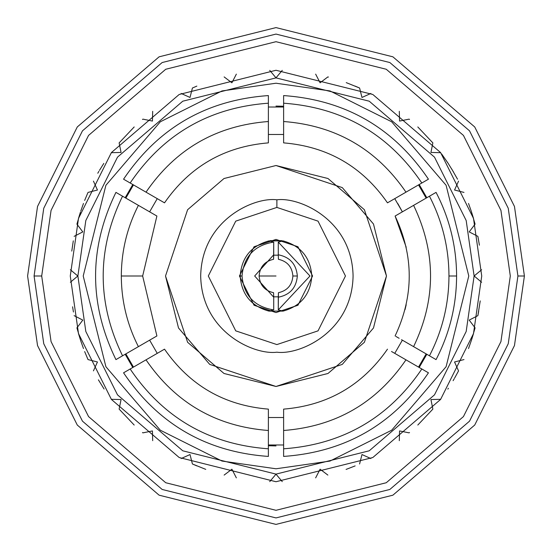 <?xml version="1.0" encoding="UTF-8"?>
<svg xmlns="http://www.w3.org/2000/svg" width="552" height="552" viewBox="0 0 552 552"><rect width="100%" height="100%" fill="white"/><g stroke="black" fill="none" stroke-linecap="round" stroke-linejoin="round"><path stroke-width="0.83" d="M405.016 309.686L406.203 304.759M393.914 352.873L428.442 372.814C393.735 424.177 345.462 452.053 283.618 456.421L283.618 448.797L283.618 456.421C345.462 452.053 393.735 424.177 428.442 372.814L421.838 368.998C388.663 417.933 342.592 444.532 283.618 448.797L283.618 430.491L283.618 448.797C342.592 444.532 388.663 417.933 421.838 368.998L405.982 359.842C376.485 402.946 335.699 426.496 283.618 430.491L283.618 409.129C327.66 405.458 362.278 385.468 387.483 349.161C362.278 385.468 327.66 405.458 283.618 409.129L283.618 430.491C335.699 426.496 376.485 402.946 405.982 359.842L393.914 352.873L394.749 353.356L402.367 340.163L394.749 353.356L402.367 340.163L401.532 339.68L436.059 359.614C449.632 333.394 456.469 305.525 456.587 276C456.469 246.475 449.632 218.606 436.059 192.386L429.456 196.202C442.352 221.235 448.859 247.834 448.962 276L456.587 276C456.469 305.525 449.632 333.394 436.059 359.614L429.456 355.798C442.352 330.765 448.859 304.166 448.962 276C448.859 304.166 442.352 330.765 429.456 355.798L413.6 346.649C436.183 299.55 436.183 252.45 413.6 205.351C436.183 252.45 436.183 299.55 413.6 346.649L401.532 339.68M399.13 338.286L395.887 336.416M436.059 192.386C449.632 218.606 456.469 246.475 456.587 276L448.962 276C448.859 247.834 442.352 221.235 429.456 196.202L395.101 216.039C413.938 256.011 413.938 295.989 395.101 335.961C413.938 295.989 413.938 256.011 395.101 216.039L433.361 193.945M156.899 335.961L142.657 276L121.323 276C121.412 300.902 127.105 324.452 138.4 346.649L156.899 335.961L138.4 346.649C127.105 324.452 121.412 300.902 121.323 276L142.657 276L156.899 335.961M276 165.517L342.288 187.611L373.483 224.008L386.483 276L373.483 327.991L342.288 364.389L276 386.483L342.288 364.389L373.483 327.991L386.483 276L364.389 342.288L327.991 373.483L276 386.483L224.008 373.483L187.611 342.288L165.517 276L187.611 209.712L224.008 178.517L276 165.517L327.991 178.517L364.389 209.712L386.483 276L364.389 209.712L327.991 178.517L276 165.517L224.008 178.517L187.611 209.712L165.517 276L187.611 342.288L224.008 373.483L276 386.483L327.991 373.483L364.389 342.288L386.483 276M524.4 276L514.464 345.552L474.72 425.04L392.893 495.178L276 524.4L159.107 495.178L77.28 425.04L37.536 345.552L27.6 276L37.536 206.448L77.28 126.96L159.107 56.821L276 27.6L392.893 56.821L474.72 126.96L514.464 206.448L524.4 276L514.464 206.448L474.72 126.96L392.893 56.821L276 27.6L159.107 56.821L77.28 126.96L37.536 206.448L27.6 276L37.536 345.552L77.28 425.04L159.107 495.178L276 524.4L392.893 495.178L474.72 425.04L514.464 345.552L524.4 276L517.921 276L524.4 276M164.517 349.161C189.722 385.468 224.34 405.458 268.382 409.129C224.34 405.458 189.722 385.468 164.517 349.161L146.018 359.842C175.515 402.946 216.301 426.496 268.382 430.491L268.382 409.129L268.382 430.491C216.301 426.496 175.515 402.946 146.018 359.842L130.162 368.998C163.337 417.933 209.408 444.532 268.382 448.797L268.382 430.491L268.382 448.797C209.408 444.532 163.337 417.933 130.162 368.998L123.558 372.814C158.265 424.177 206.538 452.053 268.382 456.421L268.382 448.797L268.382 456.421C206.538 452.053 158.265 424.177 123.558 372.814L164.517 349.161M156.899 216.039L142.657 276L156.899 216.039L138.4 205.351C127.105 227.548 121.412 251.098 121.323 276C121.412 251.098 127.105 227.548 138.4 205.351L122.544 196.202C96.752 249.4 96.752 302.599 122.544 355.798L138.4 346.649L122.544 355.798C96.752 302.599 96.752 249.4 122.544 196.202L115.941 192.386C88.803 248.131 88.803 303.869 115.941 359.614L122.544 355.798L115.941 359.614C88.803 303.869 88.803 248.131 115.941 192.386L156.899 216.039M268.382 142.871C224.34 146.542 189.722 166.531 164.517 202.839C189.722 166.531 224.34 146.542 268.382 142.871L268.382 121.509C216.301 125.504 175.515 149.054 146.018 192.158L164.517 202.839L146.018 192.158C175.515 149.054 216.301 125.504 268.382 121.509L268.382 103.203C209.408 107.467 163.337 134.067 130.162 183.002L146.018 192.158L130.162 183.002C163.337 134.067 209.408 107.467 268.382 103.203L268.382 95.579C206.538 99.946 158.265 127.822 123.558 179.186L130.162 183.002L123.558 179.186C158.265 127.822 206.538 99.946 268.382 95.579L268.382 142.871M387.483 202.839C362.278 166.531 327.66 146.542 283.618 142.871C327.66 146.542 362.278 166.531 387.483 202.839L405.982 192.158C376.485 149.054 335.699 125.504 283.618 121.509L283.618 142.871L283.618 121.509C335.699 125.504 376.485 149.054 405.982 192.158L421.838 183.002C388.663 134.067 342.592 107.467 283.618 103.203L283.618 121.509L283.618 103.203C342.592 107.467 388.663 134.067 421.838 183.002L428.442 179.186C393.735 127.822 345.462 99.946 283.618 95.579L283.618 103.203L283.618 95.579C345.462 99.946 393.735 127.822 428.442 179.186L387.483 202.839M133.467 367.094L125.842 353.894L133.467 367.094M125.842 198.106L133.467 184.906L127.132 195.67M268.382 107.019L283.618 107.019L268.382 107.019M418.533 184.906L426.158 198.106L418.533 184.906M426.158 353.894L418.533 367.094L424.867 356.33M283.618 444.981L268.382 444.981L283.618 444.981M474.113 276L466.185 220.531L434.486 157.134L369.226 101.195L276 77.887L182.774 101.195L117.514 157.134L85.815 220.531L77.887 276L85.815 331.469L117.514 394.866L182.774 450.805L276 474.113L369.226 450.805L434.486 394.866L466.185 331.469L474.113 276L466.185 331.469L434.486 394.866L369.226 450.805L276 474.113L182.774 450.805L117.514 394.866L85.815 331.469L77.887 276L85.815 220.531L117.514 157.134L182.774 101.195L276 77.887L369.226 101.195L434.486 157.134L466.185 220.531L474.113 276L466.185 220.531L434.486 157.134L369.226 101.195L276 77.887L182.774 101.195L117.514 157.134L85.815 220.531L77.887 276L85.815 331.469L117.514 394.866L182.774 450.805L276 474.113L369.226 450.805L434.486 394.866L466.185 331.469L474.113 276L481.634 269.735L474.113 276M424.764 356.516L418.533 367.094M127.236 195.484L133.467 184.906M475.086 224.133L469.2 231.902L477.873 236.353L469.2 231.902L475.086 224.133L471.532 212.03M480.219 300.902L477.873 315.647L469.2 320.098L475.086 327.867L469.2 320.098L477.873 315.647L478.701 311.183M471.084 322.582L469.2 320.098M454.634 378.044L458.553 370.868L454.544 361.981L458.553 370.868L454.544 361.981L463.99 359.58L457.567 361.208M440.675 399.31L430.933 399.558L432.865 409.108L430.933 399.558L440.675 399.31M431.547 402.601L430.933 399.558M399.558 430.933L399.31 440.675L399.558 430.933L409.108 432.865L402.615 431.554M399.31 440.675L399.393 437.55M361.215 457.567L361.981 454.544L370.868 458.553L361.981 454.544L359.58 463.99L361.981 454.544L370.868 458.553M327.867 475.086L320.098 469.2L315.647 477.873L320.098 469.2L327.867 475.086M273.992 476.555L276 474.168L282.265 481.634L278.008 476.555M276 474.168L269.735 481.634L276 474.168M236.353 477.873L231.902 469.2L224.133 475.086L231.902 469.2L236.353 477.873M229.418 471.084L231.902 469.2M181.132 458.553L190.019 454.544L192.42 463.99L190.019 454.544L181.132 458.553L190.019 454.544L192.42 463.99L205.765 469.372M152.69 440.675L152.442 430.933L142.892 432.865L152.442 430.933L152.69 440.675M149.399 431.547L152.442 430.933M121.067 399.558L111.325 399.31L121.067 399.558L119.135 409.108L120.446 402.615M111.325 399.31L114.45 399.393M94.433 361.215L97.456 361.981L93.447 370.868L97.456 361.981L88.009 359.58L97.456 361.981L93.447 370.868M76.914 327.867L82.8 320.098L74.127 315.647L82.8 320.098L76.914 327.867L80.468 339.97M70.366 282.265L77.832 276L70.366 269.735L77.832 276L70.366 282.265M75.445 273.992L77.832 276M78.598 218.061L80.468 212.03L76.914 224.133L82.8 231.902L74.127 236.353L82.8 231.902L78.805 226.63M93.447 181.132L97.456 190.019L88.009 192.42L97.456 190.019L93.447 181.132L97.456 190.019L88.009 192.427M111.325 152.69L121.067 152.442L119.135 142.892L121.067 152.442L111.325 152.69M120.446 149.385L121.067 152.442M152.69 111.325L152.442 121.067L142.892 119.135L152.442 121.067L152.607 114.45M190.785 94.433L190.019 97.456L181.132 93.447L190.019 97.456L192.42 88.009L190.019 97.456L181.132 93.447M224.133 76.914L231.902 82.8L236.353 74.127L231.902 82.8L224.133 76.914M269.735 70.366L276 77.832L282.265 70.366L276 77.832L269.735 70.366M278.008 75.445L276 77.832M328.454 77.066L327.867 76.914L320.098 82.8L315.647 74.127L320.098 82.8L325.369 78.805M370.868 93.447L361.981 97.456L359.58 88.009L361.981 97.456L370.868 93.447L361.981 97.456L359.58 88.009L346.235 82.627M399.31 111.325L399.558 121.067L409.108 119.135L399.558 121.067L399.31 111.325M440.675 152.69L430.933 152.442L432.865 142.892L430.933 152.442L437.55 152.607M457.567 190.785L454.544 190.019L458.553 181.132L454.544 190.019L463.99 192.42L454.544 190.019L458.553 181.132M479.412 245.191L477.873 236.353L469.2 231.902M453.599 172.162L448.189 163.42M448.183 163.399L447.9 162.971M447.769 162.771L441.676 154.029M409.522 119.48L409.108 119.135L399.558 121.067M236.353 74.127L231.902 82.8M196.85 86.105L192.42 88.009M142.892 119.135L142.485 119.48M134.191 126.953L119.135 142.892M71.781 251.098L73.292 240.858M72.588 306.808L73.444 311.997M98.401 379.838L103.81 388.58M103.817 388.601L104.1 389.029M355.15 465.895L346.083 469.421M409.108 432.865L409.515 432.52M417.809 425.047L432.865 409.108M447.844 389.112L448.376 388.297M471.532 339.97L473.402 333.939M481.634 282.265L474.168 276L481.634 282.265M476.555 278.008L474.168 276M433.382 358.069L436.059 359.614M394.749 353.356L391.506 351.486M283.618 417.519L268.382 417.519L283.618 417.519M157.251 353.356L163.737 349.616L157.251 353.356L149.633 340.163L150.468 339.68L149.633 340.163L157.251 353.356L149.633 340.163M126.263 371.248L123.558 372.814M152.869 338.286L156.112 336.416L152.869 338.286M118.618 193.931L115.941 192.386M149.633 211.837L157.251 198.644L163.737 202.384L157.251 198.644L149.633 211.837L157.251 198.644M123.558 179.186L126.263 180.752M268.382 134.481L283.618 134.481L268.382 134.481M394.749 198.644L388.263 202.384L394.749 198.644L402.367 211.837L401.532 212.32L402.367 211.837L397.819 203.571M425.737 180.752L428.442 179.186M399.13 213.714L395.887 215.584L399.13 213.714M406.203 247.241L395.101 216.039M276 239.423L254.058 246.744L239.423 276L254.058 305.256L276 312.577L297.942 305.256L312.577 276L297.942 246.744L276 239.423L297.942 246.744L312.577 276L297.942 305.256L276 312.577L254.058 305.256L239.423 276L254.058 246.744L276 239.423M276.883 207.421L235.738 221.138L208.311 276L235.738 330.862L276.883 344.579L318.028 330.862L345.462 276L318.028 221.138L276.883 207.421L318.028 221.138L345.462 276L318.028 330.862L276.883 344.579L235.738 330.862L208.311 276L235.738 221.138L276.883 207.421L276.883 199.803C254.596 196.74 201.728 219.599 200.686 276C201.728 332.401 254.596 355.26 276.883 352.197C299.17 355.26 352.045 332.401 353.08 276C352.045 219.599 299.17 196.74 276.883 199.803L276.883 207.421M276.883 199.803C299.17 196.74 352.045 219.599 353.08 276C352.045 332.401 299.17 355.26 276.883 352.197C254.596 355.26 201.728 332.401 200.686 276C201.728 219.599 254.596 196.74 276.883 199.803M276 386.483L209.712 364.389L178.517 327.991L165.517 276M34.079 276L43.753 208.263L82.462 130.845L162.157 62.542L276 34.079L389.843 62.542L469.538 130.845L508.247 208.263L517.921 276L508.247 343.737L469.538 421.155L389.843 489.458L276 517.921L162.157 489.458L82.462 421.155L43.753 343.737L34.079 276L43.753 343.737L82.462 421.155L162.157 489.458L276 517.921L389.843 489.458L469.538 421.155L508.247 343.737L517.921 276L508.247 208.263L469.538 130.845L389.843 62.542L276 34.079L162.157 62.542L82.462 130.845L43.753 208.263L34.079 276L41.697 276L51.067 210.395L88.555 135.419L165.738 69.262L276 41.697L386.262 69.262L463.445 135.419L500.933 210.395L510.303 276L500.933 341.605L463.445 416.581L386.262 482.738L276 510.303L165.738 482.738L88.555 416.581L51.067 341.605L41.697 276L34.079 276M41.697 276L51.067 341.605L88.555 416.581L165.738 482.738L276 510.303L386.262 482.738L463.445 416.581L500.933 341.605L510.303 276L500.933 210.395L463.445 135.419L386.262 69.262L276 41.697L165.738 69.262L88.555 135.419L51.067 210.395L41.697 276M70.27 276L78.501 218.399L111.414 152.559L179.186 94.475L276 70.27L372.814 94.475L440.586 152.559L473.499 218.399L481.73 276L473.499 333.601L440.586 399.441L372.814 457.525L276 481.73L179.186 457.525L111.414 399.441L78.501 333.601L70.27 276L78.501 333.601L111.414 399.441L179.186 457.525L276 481.73L372.814 457.525L440.586 399.441L473.499 333.601L481.73 276L473.499 218.399L440.586 152.559L372.814 94.475L276 70.27L179.186 94.475L111.414 152.559L78.501 218.399L70.27 276M475.086 327.867L471.677 339.514M471.525 339.991L468.517 348.547M454.22 378.769L453.102 380.68M196.836 465.888L192.42 463.99M142.892 432.865L142.478 432.52M134.191 425.047L119.135 409.108M87.961 359.456L84.656 351.576M83.483 348.547L80.792 340.957M80.751 340.825L78.598 333.939M80.792 211.043L83.483 203.453M84.656 200.424L87.796 192.917M97.78 173.231L98.898 171.32M99.463 170.361L103.817 163.399M327.867 76.914L328.212 77.004M355.164 86.112L359.58 88.009M417.809 126.953L432.865 142.892M441.614 153.953L448.334 163.64M451.626 168.85L457.539 179.214M468.517 203.453L471.208 211.043M471.249 211.174L473.402 218.061M477.873 236.353L478.556 240.003M276 445.919L268.382 445.747M419.196 367.473L426.813 354.274L419.196 367.473M426.813 197.726L419.196 184.527L426.813 197.726M283.618 106.253L276 106.081M132.804 184.527L125.187 197.726L132.804 184.527M125.187 354.274L132.804 367.473L125.187 354.274M276 468.779L222.021 461.065L160.335 430.222L105.901 366.721L83.221 276L105.901 185.279L160.335 121.778L222.021 90.935L276 83.221L329.979 90.935L391.665 121.778L446.099 185.279L468.779 276L446.099 366.721L391.665 430.222L329.979 461.065L276 468.779L329.979 461.065L391.665 430.222L446.099 366.721L468.779 276L446.099 185.279L391.665 121.778L329.979 90.935L276 83.221L222.021 90.935L160.335 121.778L105.901 185.279L83.221 276L105.901 366.721L160.335 430.222L222.021 461.065L276 468.779M278.429 259.288C287.323 261.337 292.139 266.906 292.891 276L297.335 276C296.293 264.16 289.945 257.094 278.284 254.789L278.429 259.288L278.284 254.789C289.945 257.094 296.293 264.16 297.335 276C296.293 287.84 289.945 294.906 278.284 297.211L278.284 309.907L309.982 276L278.284 242.093L278.284 254.789L278.284 242.093L283.086 240.893C300.868 245.881 310.445 257.584 311.811 276C310.445 294.416 300.868 306.118 283.086 311.107L268.914 311.107L273.716 309.907C254.417 306.767 243.853 295.465 242.017 276L240.189 276C241.555 294.416 251.132 306.118 268.914 311.107L283.086 311.107L278.284 309.907L278.429 292.712C287.323 290.662 292.139 285.094 292.891 276C292.139 266.906 287.323 261.337 278.429 259.288M273.571 259.288C264.677 261.337 259.861 266.906 259.109 276C259.861 285.094 264.677 290.662 273.571 292.712L273.716 297.211L254.665 276L273.716 254.789L273.716 242.093C254.417 245.233 243.853 256.535 242.017 276C243.853 295.465 254.417 306.767 273.716 309.907L273.716 297.211L273.716 309.907L268.914 311.107C251.132 306.118 241.555 294.416 240.189 276C241.555 257.584 251.132 245.881 268.914 240.893L283.086 240.893L268.914 240.893L273.716 242.093L273.571 259.288L273.716 254.789L254.665 276L273.716 297.211L273.571 292.712C264.677 290.662 259.861 285.094 259.109 276C259.861 266.906 264.677 261.337 273.571 259.288M278.298 296.824L273.702 296.824L278.298 296.824M281.72 240.644L270.37 240.631M270.28 240.644L270.715 240.582M240.189 276L242.017 276C243.853 256.535 254.417 245.233 273.716 242.093L268.914 240.893C251.132 245.881 241.555 257.584 240.189 276M273.702 255.176L278.298 255.176L273.702 255.176M278.284 242.093L309.982 276L278.284 309.907L283.086 311.107C300.868 306.118 310.445 294.416 311.811 276C310.445 257.584 300.868 245.881 283.086 240.893L278.284 242.093M297.335 276L292.891 276C292.139 285.094 287.323 290.662 278.429 292.712L278.284 297.211C289.945 294.906 296.293 287.84 297.335 276M259.109 276L276 276L259.109 276"/></g></svg>
